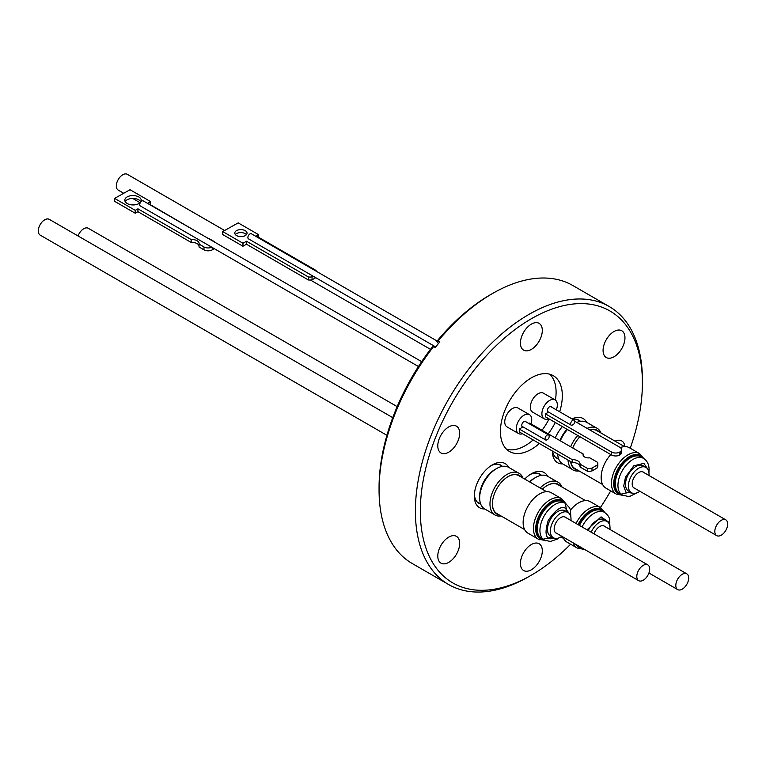<?xml version="1.0" encoding="UTF-8"?>
<svg xmlns="http://www.w3.org/2000/svg" width="766" height="766" viewBox="0 0 766 766"><rect width="100%" height="100%" fill="white"/><g stroke="black" fill="none" stroke-linecap="round" stroke-linejoin="round"><path stroke-width="1.15" d="M630.236 448.225A157.03 90.656 120 0 0 642.406 382.837A157.03 90.656 120 0 0 531.374 318.733A157.03 90.656 120 0 0 420.333 511.046A157.03 90.656 120 0 0 531.374 575.161L528.894 576.587A160.525 92.686 120 0 1 448.627 584.535L412.309 563.565A160.525 92.686 120 0 1 379.065 490.077A160.525 92.686 120 0 1 433.613 346.577L432.378 346.912A157.03 90.656 -60 0 0 379.065 487.224L379.065 490.077M642.406 382.837L642.406 379.984A160.525 92.686 120 0 0 609.162 306.496A160.525 92.686 120 0 0 528.894 314.443A160.525 92.686 120 0 0 424.029 455.904A160.525 92.686 120 0 0 448.627 584.535M531.374 324.123A15.473 8.933 -60 0 1 539.101 323.357A15.473 8.933 -60 0 1 541.476 335.747A15.473 8.933 -60 0 1 531.374 349.382A15.473 8.933 -60 0 1 523.638 350.148A15.473 8.933 -60 0 1 521.263 337.749A15.473 8.933 -60 0 1 531.374 324.123M448.723 426.93A15.473 8.933 -60 0 1 456.459 426.164A15.473 8.933 -60 0 1 458.834 438.564A15.473 8.933 -60 0 1 448.723 452.199A15.473 8.933 -60 0 1 440.996 452.965A15.473 8.933 -60 0 1 438.621 440.565A15.473 8.933 -60 0 1 448.723 426.93M448.723 537.129A15.473 8.933 -60 0 1 456.459 536.363A15.473 8.933 -60 0 1 458.834 548.762A15.473 8.933 -60 0 1 448.723 562.388A15.473 8.933 -60 0 1 440.996 563.154A15.473 8.933 -60 0 1 438.621 550.764A15.473 8.933 -60 0 1 448.723 537.129M531.374 544.511A15.473 8.933 -60 0 1 539.101 543.745A15.473 8.933 -60 0 1 541.476 556.145A15.473 8.933 -60 0 1 531.374 569.77A15.473 8.933 -60 0 1 523.638 570.536A15.473 8.933 -60 0 1 521.263 558.146A15.473 8.933 -60 0 1 531.374 544.511M615.06 441.149A15.473 8.933 -60 0 1 621.753 440.929A15.473 8.933 -60 0 1 624.884 446.616M614.016 331.506A15.473 8.933 -60 0 1 621.753 330.74A15.473 8.933 -60 0 1 624.127 343.13A15.473 8.933 -60 0 1 614.016 356.765A15.473 8.933 -60 0 1 606.279 357.53A15.473 8.933 -60 0 1 603.914 345.131A15.473 8.933 -60 0 1 614.016 331.506M539.36 443.504A43.777 25.278 -60 0 1 531.374 449.326A43.777 25.278 -60 0 1 509.486 451.5A43.777 25.278 -60 0 1 502.774 416.417A43.777 25.278 -60 0 1 531.374 377.839A43.777 25.278 -60 0 1 553.263 375.666A43.777 25.278 -60 0 1 559.659 411.773M555.273 422.497A43.777 25.278 -60 0 1 548.226 433.843M572.058 418.925A25.508 14.726 -60 0 1 586.699 422.334M580.446 421.329A22.003 12.706 120 0 0 578.904 420.141A22.003 12.706 120 0 0 572.748 419.328M524.729 479.076A25.508 14.726 -60 0 1 531.374 473.781L531.374 473.781A25.508 14.726 -60 0 1 547.69 476.318M541.438 475.303A22.003 12.706 120 0 0 539.896 474.116A22.003 12.706 120 0 0 530.091 474.575M484.677 508.95A25.508 14.726 -60 0 1 474.326 496.09A25.508 14.726 -60 0 1 492.366 464.847L492.366 464.847A25.508 14.726 -60 0 1 508.681 467.375M502.429 466.37A22.003 12.706 120 0 0 500.887 465.182A22.003 12.706 120 0 0 491.083 465.642M438.382 343.628L436.812 341.397A157.03 90.656 -60 0 1 490.096 294.9L492.567 293.474A160.525 92.686 120 0 0 438.047 341.062L439.694 342.019A160.525 92.686 -60 0 0 435.27 347.534L433.613 346.577M609.162 306.496L572.834 285.526A160.525 92.686 120 0 0 492.567 293.474L490.096 294.9M533.155 439.923A43.605 25.173 -60 0 1 525.265 445.659A43.605 25.173 -60 0 1 506.374 449.106M559.889 440.574A21.707 12.534 -60 0 1 567.041 429.286M529.478 481.824A21.707 12.534 -60 0 1 534.017 478.415L535.635 477.477A24.005 13.855 -60 0 1 547.642 476.28L557.016 481.699M494.013 514.34L484.629 508.921A24.005 13.855 -60 0 1 479.66 497.938L479.66 496.062A21.707 12.534 -60 0 1 495.008 469.472L496.636 468.533A24.005 13.855 -60 0 1 508.634 467.346L518.017 472.766M529.478 414.665L517.921 407.991A10.915 6.3 120 0 0 512.464 408.527A10.915 6.3 120 0 0 505.34 418.15A10.915 6.3 120 0 0 507.006 426.901L518.563 433.566A10.915 6.3 -60 0 1 516.897 424.824A10.915 6.3 -60 0 1 524.021 415.201A10.915 6.3 -60 0 1 529.478 414.665A10.915 6.3 -60 0 1 531.001 423.895M522.46 433.748A10.915 6.3 -60 0 1 518.563 433.566M555.072 399.89L543.515 393.217A10.915 6.3 120 0 0 538.058 393.753A10.915 6.3 120 0 0 530.924 403.376A10.915 6.3 120 0 0 532.6 412.118L544.157 418.791A10.915 6.3 -60 0 1 542.481 410.049A10.915 6.3 -60 0 1 549.615 400.426A10.915 6.3 -60 0 1 555.072 399.89A10.915 6.3 -60 0 1 556.336 409.848M548.724 418.715A10.915 6.3 -60 0 1 544.157 418.791M572.02 469.299L562.646 463.88A24.005 13.855 -60 0 1 557.705 454.094M560.329 440.833A24.005 13.855 -60 0 1 567.434 429.515M529.823 482.015A24.005 13.855 -60 0 1 535.635 477.477L534.017 478.415M479.66 497.938A24.005 13.855 -60 0 1 496.627 468.533A24.005 13.855 -60 0 1 496.636 468.533M570.651 446.789A24.005 13.855 -60 0 1 577.755 435.471A24.091 13.903 -60 0 0 570.66 446.798M540.135 487.98A24.005 13.855 -60 0 1 545.957 483.432L546.014 483.394A24.091 13.903 -60 0 1 561.985 487.004M489.981 503.923A24.005 13.855 -60 0 1 489.981 503.894A24.005 13.855 -60 0 1 506.948 474.489L507.006 474.46A24.091 13.903 -60 0 1 522.977 478.07M526.156 421.97A3.208 1.858 120 0 0 525.629 421.338A3.208 1.858 120 0 0 524.021 421.491A3.208 1.858 120 0 0 521.924 424.326A3.208 1.858 120 0 0 522.422 426.892A3.208 1.858 120 0 0 522.776 427.026L522.996 426.892M551.74 407.196A3.208 1.858 120 0 0 551.223 406.564A3.208 1.858 120 0 0 549.615 406.717A3.208 1.858 120 0 0 547.518 409.551A3.208 1.858 120 0 0 548.006 412.118A3.208 1.858 120 0 0 548.341 412.242L545.488 413.889L611.555 452.036L611.555 454.985A5.841 3.37 -0 0 0 619.34 455.234L619.34 452.275A5.841 3.37 180 0 1 611.555 452.036M587.091 428.376A24.091 13.903 -60 0 1 600.994 433.029M540.154 487.98A24.091 13.903 -60 0 1 546.014 483.394L545.957 483.432M501.088 515.987A24.091 13.903 -60 0 1 489.981 503.961A24.091 13.903 -60 0 1 507.006 474.46L506.948 474.489M597.212 467.93L592.003 470.946L591.994 468.083L597.212 465.067L597.212 467.93A9.202 5.314 180 0 0 597.844 465.987L597.844 463.133A9.202 5.314 180 0 0 597.767 462.444L589.743 457.809A5.41 3.121 180 0 1 584.63 456.986A5.41 3.121 180 0 1 583.041 454.784A5.41 3.121 180 0 1 583.204 454.037L529.593 423.081L528.837 423.521M577.621 470.085A22.386 12.926 -60 0 1 570.565 461.525M572.738 447.995A22.386 12.926 -60 0 1 579.881 436.697M579.096 470.946A24.091 13.903 -60 0 1 568.458 463.229A24.091 13.903 -60 0 1 568.018 460.05M542.299 489.225A22.386 12.926 -60 0 1 547.221 485.481L547.221 485.481A22.386 12.926 -60 0 1 560.501 486.151M499.604 515.125A22.386 12.926 -60 0 1 492.385 503.961A22.386 12.926 -60 0 1 508.212 476.538L508.212 476.538A22.386 12.926 -60 0 1 521.502 477.218M589.772 429.918A22.386 12.926 -60 0 1 599.51 432.177M624.539 446.626L596.819 430.616A21.888 12.639 120 0 0 589.906 429.994M585.53 500.6L557.811 484.6A21.888 12.639 120 0 0 547.039 485.587M546.522 491.667L518.802 475.657A21.888 12.639 120 0 0 508.04 476.644M546.321 440.124A2.92 1.685 -60 0 1 545.679 439.99A2.92 1.685 -60 0 1 545.229 437.654A2.92 1.685 -60 0 1 547.135 435.078A2.92 1.685 -60 0 1 548.6 434.935A2.92 1.685 -60 0 1 547.968 439.167L546.321 440.124M571.867 425.35A2.92 1.685 -60 0 1 571.273 425.216A2.92 1.685 -60 0 1 570.823 422.87A2.92 1.685 -60 0 1 572.729 420.304A2.92 1.685 -60 0 1 574.194 420.161A2.92 1.685 -60 0 1 573.59 424.354L571.867 425.35M570.641 461.563A21.888 12.639 120 0 0 574.931 468.533L602.65 484.543M492.385 503.76A21.888 12.639 120 0 0 496.914 513.574L524.633 529.584M610.799 454.544A23.353 13.482 120 0 0 605.983 488.153L616.304 494.108A23.353 13.482 -60 0 1 611.479 484.294A23.353 13.482 -60 0 1 627.976 454.822A23.353 13.482 -60 0 1 639.648 453.663L643.919 458.633M576.042 523.465A23.353 13.482 -60 0 1 588.968 508.796A23.353 13.482 -60 0 1 600.64 507.638L590.327 501.682A23.353 13.482 120 0 0 578.646 502.841A23.353 13.482 120 0 0 570.459 510.079M562.981 536.956A23.353 13.482 120 0 0 566.974 542.127L577.296 548.083A23.353 13.482 -60 0 1 573.303 542.912M561.641 498.704L551.319 492.749A23.353 13.482 120 0 0 539.647 493.907A23.353 13.482 120 0 0 524.394 514.474A23.353 13.482 120 0 0 527.966 533.193L538.287 539.149A23.353 13.482 -60 0 1 534.706 520.44A23.353 13.482 -60 0 1 549.959 499.863A23.353 13.482 -60 0 1 560.042 498.005A23.353 13.482 -60 0 1 561.641 498.704L565.911 503.674M421.664 361.648L143.261 200.912A2.92 1.685 120 0 0 141.806 201.056A2.92 1.685 120 0 0 139.9 203.632A2.92 1.685 120 0 0 140.341 205.968A2.92 1.685 120 0 0 140.427 206.016L211.809 247.226A5.841 3.332 0.6 0 1 203.995 246.949L203.957 249.821A5.841 3.332 0.6 0 0 212.22 249.879L213.867 248.95A5.841 3.332 0.6 0 0 214.308 248.672M437.118 341.023L251.411 233.802A2.92 1.685 120 0 0 249.946 233.946A2.92 1.685 120 0 0 248.04 236.522A2.92 1.685 120 0 0 248.49 238.858L435.72 346.95M140.82 201.774A8.215 4.682 0.6 0 0 138.799 199.859A8.215 4.682 0.6 0 0 125.184 201.611M127.213 203.526A8.215 4.682 -179.4 0 1 124.801 200.165A8.215 4.682 -179.4 0 1 129.894 195.895A8.215 4.682 -179.4 0 1 138.828 196.977A8.215 4.682 -179.4 0 1 141.231 200.338A8.215 4.682 -179.4 0 1 136.137 204.608A8.215 4.682 -179.4 0 1 127.213 203.526M203.957 249.821L199.036 246.978L199.064 244.105L203.995 246.949M199.045 245.934A6.971 3.974 0.6 0 0 197.063 243.607A6.971 3.974 0.6 0 0 191.174 242.439L137.918 211.694L135.218 213.216L114.574 201.305L114.603 198.423L135.247 210.344L137.947 208.821L191.203 239.566A6.971 3.974 -179.4 0 1 197.092 240.735A6.971 3.974 -179.4 0 1 199.131 243.578A6.971 3.974 -179.4 0 1 199.064 244.105M245.244 230.671A6.128 3.495 0.6 0 0 238.58 229.867A6.128 3.495 0.6 0 0 234.779 233.056A6.128 3.495 0.6 0 0 236.579 235.555A6.128 3.495 0.6 0 0 243.234 236.368A6.128 3.495 0.6 0 0 247.035 233.18A6.128 3.495 0.6 0 0 245.244 230.671M246.441 234.664A6.128 3.495 0.6 0 0 245.216 233.649A6.128 3.495 0.6 0 0 235.344 234.549M639.859 491.265A14.592 8.426 -60 0 1 638.71 492.002A14.592 8.426 -60 0 1 631.414 492.72A14.592 8.426 -60 0 1 629.173 481.029A14.592 8.426 -60 0 1 638.71 468.17A14.592 8.426 -60 0 1 646.006 467.442A14.592 8.426 -60 0 1 648.965 475.485M646.006 467.442L643.114 465.776A14.592 8.426 120 0 0 635.818 466.494A14.592 8.426 120 0 0 626.282 479.353A14.592 8.426 120 0 0 628.522 491.054L631.414 492.72M591.199 532.217A14.592 8.426 -60 0 1 599.701 522.144A14.592 8.426 -60 0 1 606.998 521.416A14.592 8.426 -60 0 1 609.956 529.469M606.998 521.416L604.106 519.75A14.592 8.426 120 0 0 596.81 520.478A14.592 8.426 120 0 0 588.307 530.551M561.842 536.296A14.592 8.426 -60 0 1 560.693 537.033A14.592 8.426 -60 0 1 553.397 537.761A14.592 8.426 -60 0 1 551.166 526.07A14.592 8.426 -60 0 1 560.693 513.21A14.592 8.426 -60 0 1 567.989 512.483A14.592 8.426 -60 0 1 570.948 520.526M567.989 512.483L565.107 510.817A14.592 8.426 120 0 0 557.801 511.535A14.592 8.426 120 0 0 548.274 524.394A14.592 8.426 120 0 0 550.505 536.095L553.397 537.761M392.747 417.642L49.292 219.354A9.106 5.257 120 0 0 42.274 221.786A9.106 5.257 120 0 0 38.3 230.959A9.106 5.257 120 0 0 40.186 235.124L386.916 435.308M224.639 230.509L127.309 174.313A9.106 5.257 120 0 0 120.291 176.755A9.106 5.257 120 0 0 116.317 185.918A9.106 5.257 120 0 0 118.194 190.083L123.738 193.281M397.161 406.612L88.301 228.287A9.106 5.257 120 0 0 78.065 235.957M634.89 488.392A9.221 5.324 -60 0 1 634.095 488.066A9.221 5.324 -60 0 1 632.687 480.675A9.221 5.324 -60 0 1 638.71 472.555A9.221 5.324 -60 0 1 643.316 472.095A9.221 5.324 -60 0 1 643.995 472.622M593.956 533.806A9.221 5.324 -60 0 1 599.701 526.529A9.221 5.324 -60 0 1 604.317 526.07A9.221 5.324 -60 0 1 604.987 526.596M556.872 533.433A9.221 5.324 -60 0 1 556.087 533.107A9.221 5.324 -60 0 1 554.67 525.715A9.221 5.324 -60 0 1 560.693 517.596A9.221 5.324 -60 0 1 565.308 517.136A9.221 5.324 -60 0 1 565.978 517.653M714.822 531.46A9.106 5.257 -60 0 1 718.795 522.297A9.106 5.257 -60 0 1 725.814 519.855A9.106 5.257 -60 0 1 727.7 524.03A9.106 5.257 -60 0 1 723.726 533.193A9.106 5.257 -60 0 1 716.708 535.625A9.106 5.257 -60 0 1 714.822 531.46M675.813 585.435A9.106 5.257 -60 0 1 679.787 576.271A9.106 5.257 -60 0 1 686.805 573.83A9.106 5.257 -60 0 1 688.691 578.004A9.106 5.257 -60 0 1 684.718 587.168A9.106 5.257 -60 0 1 677.699 589.609A9.106 5.257 -60 0 1 675.813 585.435M636.805 576.501A9.106 5.257 -60 0 1 640.788 567.338A9.106 5.257 -60 0 1 647.806 564.896A9.106 5.257 -60 0 1 649.683 569.061A9.106 5.257 -60 0 1 645.709 578.234A9.106 5.257 -60 0 1 638.691 580.666A9.106 5.257 -60 0 1 636.805 576.501M315.784 277.713L312.049 279.82L312.088 276.842L313.198 276.22M312.088 276.842A7.497 4.27 -179.4 0 1 308.439 276.995L308.411 279.973A7.497 4.27 0.6 0 0 312.049 279.82M308.411 279.973L246.489 244.23L242.946 246.231L222.714 234.549L222.743 231.581L238.188 222.877L258.41 234.559L258.381 237.163M200.778 234.118L147.857 203.239L150.682 201.64L150.366 204.685M308.439 276.995L246.528 241.252L246.489 244.23M246.528 241.252L242.975 243.253L242.946 246.231M242.975 243.253L222.743 231.581M258.41 234.559L256.112 235.851L314.922 269.804A7.497 4.27 -179.4 0 1 316.76 271.528M215.122 242.401A5.841 3.332 0.6 0 0 213.896 241.367L209.3 238.714A7.583 4.328 -179.4 0 1 208.773 238.743M150.682 201.64L130.048 189.729L114.603 198.423M135.218 213.216L135.247 210.344M137.918 211.694L137.947 208.821M191.174 242.439L191.203 239.566M639.648 453.663L629.336 447.708A23.353 13.482 120 0 0 620.297 447.583M574.787 421.271L619.809 447.267A5.841 3.37 180 0 1 621.523 449.642A5.841 3.37 180 0 1 620.23 451.758L620.23 454.717A5.841 3.37 -0 0 0 621.523 452.601L621.523 449.642M619.34 452.275L620.23 451.758M519.271 429.046L572.24 459.629L572.24 462.482L519.271 431.909L519.271 429.046L522.776 427.026M572.24 459.629A7.593 4.385 180 0 1 580.073 464.014A7.593 4.385 180 0 1 580.063 464.148L587.445 468.409L587.445 471.262L580.073 467.001L580.063 464.148M591.994 468.083A9.202 5.314 180 0 1 587.445 468.409M597.844 463.133A9.202 5.314 180 0 1 597.212 465.067M611.555 454.985L545.488 416.848L545.488 413.889M619.34 455.234L620.23 454.717M580.073 466.733A7.593 4.385 -0 0 0 572.24 462.482M583.204 454.037L583.204 455.531M592.003 470.946A9.202 5.314 180 0 1 587.445 471.262M576.779 422.42A24.005 13.855 -60 0 1 586.641 422.305L596.025 427.725M549.634 374.172A43.605 25.173 -60 0 1 555.407 400.111M549.078 418.916A43.605 25.173 -60 0 1 542.022 430.262M436.812 341.397L438.047 341.062M474.374 494.577A22.003 12.706 120 0 0 478.884 503.3A22.003 12.706 120 0 0 480.684 504.047M552.573 451.126A22.003 12.706 120 0 0 556.901 458.26A22.003 12.706 120 0 0 558.692 459.006M562.694 463.909A25.508 14.726 -60 0 1 552.343 451.05A25.508 14.726 -60 0 1 552.343 451.002M555.293 437.922A25.508 14.726 -60 0 1 562.368 426.595M528.894 576.587L531.374 575.161A157.03 90.656 120 0 0 570.613 544.224M600.41 507.504A157.03 90.656 120 0 0 610.693 490.872M622.088 494.96A22.185 12.811 -60 0 1 613.738 484.6A22.185 12.811 -60 0 1 629.403 456.603A22.185 12.811 -60 0 1 643.277 458.25M578.062 524.633A22.185 12.811 -60 0 1 604.278 512.234M544.08 539.992A22.185 12.811 -60 0 1 541.811 539.628A22.185 12.811 -60 0 1 536.545 522.479A22.185 12.811 -60 0 1 551.396 501.644A22.185 12.811 -60 0 1 560.971 499.882A22.185 12.811 -60 0 1 565.27 503.291M539.877 539.848A23.353 13.482 -60 0 1 538.287 539.149L544.731 540.356M621.485 494.606A21.774 12.572 -60 0 1 614.198 484.514A21.774 12.572 -60 0 1 629.575 457.034A21.774 12.572 -60 0 1 642.674 457.905M643.526 458.394L640.883 456.871A21.189 12.237 120 0 0 630.284 457.915A21.189 12.237 120 0 0 615.318 484.667A21.189 12.237 120 0 0 619.694 493.572L622.337 495.095A21.189 12.237 -60 0 1 617.961 486.19A21.189 12.237 -60 0 1 632.927 459.447A21.189 12.237 -60 0 1 643.526 458.394C647.011 460.567 648.859 464.091 649.089 468.945L648.926 472.545M582.476 548.58A21.774 12.572 -60 0 1 577.028 545.066M579.01 546.215A21.189 12.237 120 0 0 580.685 547.546L583.328 549.069A21.189 12.237 -60 0 1 581.653 547.738M543.467 539.647A21.774 12.572 -60 0 1 542.156 539.35A21.774 12.572 -60 0 1 536.985 522.527A21.774 12.572 -60 0 1 551.558 502.065A21.774 12.572 -60 0 1 560.961 500.342A21.774 12.572 -60 0 1 564.657 502.946M565.509 503.434L562.866 501.912A21.189 12.237 120 0 0 561.421 501.28A21.189 12.237 120 0 0 552.276 502.956A21.189 12.237 120 0 0 538.431 521.627A21.189 12.237 120 0 0 541.677 538.613L544.32 540.135A21.189 12.237 -60 0 1 541.074 523.159A21.189 12.237 -60 0 1 554.919 504.488A21.189 12.237 -60 0 1 564.063 502.802A21.189 12.237 -60 0 1 565.509 503.434L569.578 507.82L570.373 509.783L570.919 517.577M633.683 493.39L625.851 492.078L623.735 486.037L625.496 477.094L633.779 465.824L643.871 463.344L647.72 469.079M587.034 529.813L601.08 516.858L608.472 521.962L608.721 523.054M582.083 526.951A21.189 12.237 -60 0 1 593.918 513.421A21.189 12.237 -60 0 1 604.518 512.368C607.572 514.704 609.248 516.983 609.525 519.204L609.918 526.52M555.676 538.431L550.419 538.776C545.469 538.23 544.741 532.121 548.226 520.459C555.427 509.955 561.085 505.838 565.193 508.126L569.712 514.12M545.765 540.767A21.189 12.237 -60 0 1 544.32 540.135L550.381 541.457L557.303 539.092L559.276 537.742M604.518 512.368L601.875 510.845A21.189 12.237 120 0 0 591.285 511.899A21.189 12.237 120 0 0 579.441 525.428M213.877 248.423L213.867 248.95M212.22 249.879L212.239 247.475M578.435 524.844A21.774 12.572 -60 0 1 603.665 511.88M583.089 548.935A22.185 12.811 -60 0 1 576.204 544.588M604.92 512.617L600.64 507.638M621.063 494.156L630.322 492.088M543.046 539.197L552.315 537.129M566.907 511.851L565.5 504.679M558.663 458.93L555.235 456.948M480.655 503.971L477.218 501.989M495.008 469.472L496.627 468.533M545.679 439.99L521.895 426.26M571.273 425.216L547.489 411.486M563.642 538.517L560.884 536.928M418.447 366.531L140.341 205.968M310.393 280.011L430.492 349.353M642.53 471.77L725.814 519.855M603.522 525.754L686.805 573.83M564.513 516.811L647.806 564.896M555.407 532.59L638.691 580.666M648.936 572.997L677.699 589.609M633.425 487.549L716.708 535.625M132.681 198.442L140.063 202.712M585.645 550.045L583.328 549.069M637.283 492.701L630.265 496.138L628.168 496.425L622.337 495.095M583.74 549.299L577.296 548.083M622.748 495.324L616.304 494.108M574.194 420.161L550.409 406.43M548.6 434.935L524.815 421.204M502.362 466.379L498.925 464.397M541.37 475.313L537.933 473.331M580.369 421.338L576.942 419.356"/></g></svg>
